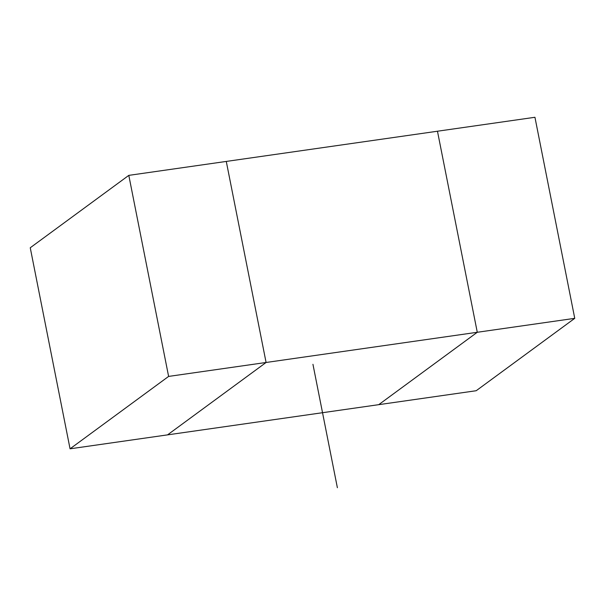 <?xml version="1.0" encoding="UTF-8"?>
<svg xmlns="http://www.w3.org/2000/svg" width="605" height="605" viewBox="0 0 605 605"><rect width="100%" height="100%" fill="white"/><g stroke="black" fill="none" stroke-linecap="round" stroke-linejoin="round"><path stroke-width="0.91" d="M128.804 175.367L168.613 376.416L266.087 362.478L167.532 434.874L266.087 362.478L226.278 161.429L128.804 175.367L30.25 247.763L70.059 448.812L378.722 404.669L477.277 332.274L437.468 131.225L226.278 161.429L266.087 362.478L574.75 318.336L534.941 117.279L437.468 131.225L477.277 332.274L378.722 404.669L476.195 390.724L574.75 318.336M70.059 448.812L168.613 376.416M312.944 364.301L337.378 487.721"/></g></svg>
